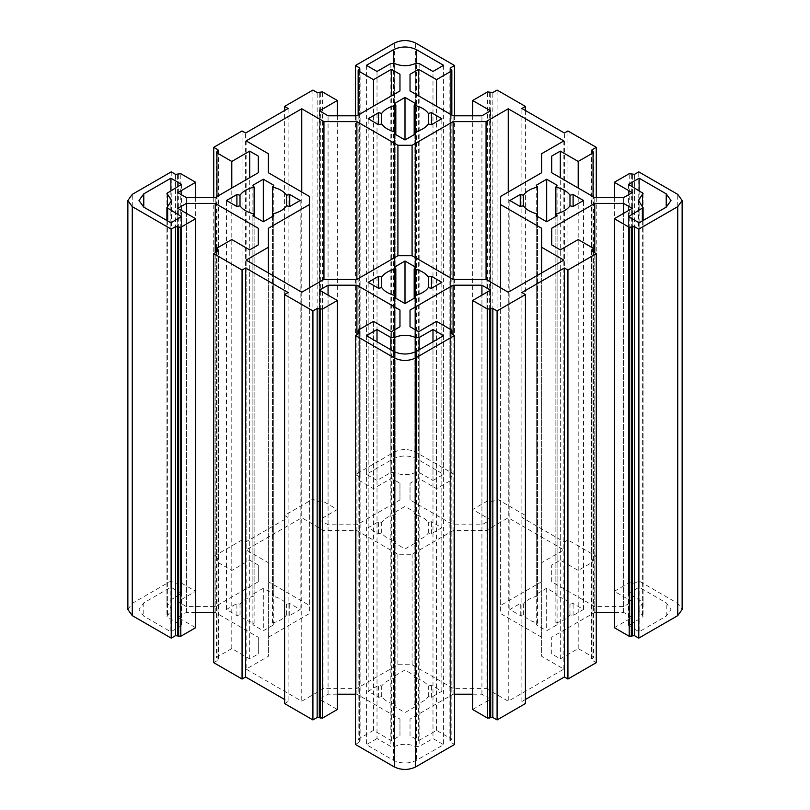 <?xml version="1.0" encoding="UTF-8"?>
<svg xmlns="http://www.w3.org/2000/svg" width="810" height="810" viewBox="0 0 810 810"><rect width="100%" height="100%" fill="white"/><g stroke="black" fill="none" stroke-linecap="round" stroke-linejoin="round"><path stroke-width="0.61" stroke-dasharray="4.05 3.04" d="M454.592 115.8L454.592 474.528L450.34 476.989L451.403 480.057L436.519 488.643L418.638 478.315L418.638 95.904M436.519 488.643L436.519 106.231M451.403 69.832L451.403 114.817M450.34 476.989L450.34 69.215L450.34 476.989M418.638 478.315L410.032 483.286L410.032 499.932L453.104 524.799L481.93 524.799L490.536 519.828L472.655 509.5L487.529 500.914L492.844 501.522L497.087 499.071L497.087 90.072M472.655 509.5L472.655 115.8M490.536 519.828L490.536 110.828M481.93 524.799L481.93 115.8M453.104 524.799L453.104 115.8M410.032 499.932L410.032 483.286M497.087 499.071L525.427 515.433L521.883 517.479L564.388 542.012L567.931 539.966L596.271 556.328L592.019 558.779L593.082 561.846L578.198 570.442L560.317 560.115L551.711 565.086L551.711 581.732L594.783 606.599L623.609 606.599L632.215 601.628L614.334 591.3L629.208 582.714L634.524 583.322L638.776 580.871L677.737 603.359L682.131 609.495M592.019 558.779L592.019 151.014L592.019 558.779M593.082 151.632L593.082 196.617M614.334 627.699L632.215 617.372L623.609 612.4L614.334 612.4M596.271 612.4L594.783 612.4L551.711 637.267L551.711 653.913L560.317 658.884L578.198 648.557L593.082 657.143L592.019 660.211L596.271 662.671M593.082 248.154L593.082 251.829M592.019 658.986L592.019 251.221L592.019 658.986M525.427 699.476L521.883 701.521L525.427 703.566M472.655 709.499L490.536 699.172L481.93 694.2L472.655 694.2M454.592 694.2L453.104 694.2L410.032 719.067L410.032 735.713L418.638 740.684L436.519 730.357L451.403 738.943L450.34 742.011L454.592 744.461M451.403 329.943L451.403 333.629M450.34 740.785L450.34 333.011L450.34 740.785M355.408 744.461L359.66 742.011L358.597 738.943L373.481 730.357L391.362 740.684L399.968 735.713L399.968 719.067L356.896 694.2L355.408 694.2M359.66 742.011L359.66 333.011L359.66 742.011M358.597 333.629L358.597 329.943M337.345 694.2L328.07 694.2L319.464 699.172L337.345 709.499M284.573 703.566L288.117 701.521L284.573 699.476M213.729 662.671L217.981 660.211L216.918 657.143L231.802 648.557L249.682 658.884L258.289 653.913L258.289 637.267L215.217 612.4L213.729 612.4M217.981 660.211L217.981 251.221L217.981 660.211M216.918 251.829L216.918 248.154M195.666 612.4L186.391 612.4L177.785 617.372L195.666 627.699M127.869 609.495L132.263 603.359L171.224 580.871L175.476 583.322L180.792 582.714L195.666 591.3L177.785 601.628L186.391 606.599L215.217 606.599L258.289 581.732L258.289 565.086L249.682 560.115L231.802 570.442L216.918 561.846L217.981 558.779L213.729 556.328L242.069 539.966L245.612 542.012L288.117 517.479L284.573 515.433L312.913 499.071L317.156 501.522L322.471 500.914L337.345 509.5L319.464 519.828L328.07 524.799L356.896 524.799L399.968 499.932L399.968 483.286L391.362 478.315L373.481 488.643L358.597 480.057L359.66 476.989L355.408 474.528L394.379 452.041C401.456 448.73 408.544 448.73 415.621 452.041L454.592 474.528M216.918 196.617L216.918 151.632M217.981 560.014L217.981 151.014L217.981 560.014M358.597 114.817L358.597 69.832M359.66 478.214L359.66 69.215L359.66 478.214M414.183 704.751C420.835 703.151 425.544 700.437 428.308 696.6L431.426 697.309L441.835 691.294L431.426 685.29L428.308 685.999C425.544 682.152 420.835 679.438 414.183 677.838L415.408 676.036L405 670.032L394.591 676.036L395.817 677.838C389.164 679.438 384.456 682.152 381.692 685.999L378.574 685.29L368.165 691.294L378.574 697.309L381.692 696.6C384.456 700.437 389.164 703.151 395.817 704.751L394.591 706.553L405 712.567L415.408 706.553L414.183 704.751L414.183 298.272M272.504 622.951C279.156 621.361 283.865 618.637 286.618 614.8L289.747 615.509L300.156 609.495L289.747 603.49L286.618 604.199C283.865 600.352 279.156 597.638 272.504 596.049L273.729 594.236L263.321 588.232L252.912 594.236L254.137 596.049C247.485 597.638 242.777 600.352 240.013 604.199L236.895 603.49L226.486 609.495L236.895 615.509L240.013 614.8C242.777 618.637 247.485 621.361 254.137 622.951L252.912 624.753L263.321 630.767L273.729 624.753L272.504 622.951L272.504 216.472M414.183 541.151C420.835 539.561 425.544 536.838 428.308 533L431.426 533.709L441.835 527.705L431.426 521.691L428.308 522.399C425.544 518.562 420.835 515.838 414.183 514.249L415.408 512.447L405 506.432L394.591 512.447L395.817 514.249C389.164 515.838 384.456 518.562 381.692 522.399L378.574 521.691L368.165 527.705L378.574 533.709L381.692 533C384.456 536.838 389.164 539.561 395.817 541.151L394.591 542.953L405 548.967L415.408 542.953L414.183 541.151L414.183 134.673M537.496 596.049C530.844 597.638 526.135 600.352 523.381 604.199L520.253 603.49L509.844 609.495L520.253 615.509L523.381 614.8C526.135 618.637 530.844 621.361 537.496 622.951L536.271 624.753L546.679 630.767L557.088 624.753L555.862 622.951C562.515 621.361 567.223 618.637 569.987 614.8L573.105 615.509L583.514 609.495L573.105 603.49L569.987 604.199C567.223 600.352 562.515 597.638 555.862 596.049L557.088 594.236L546.679 588.232L536.271 594.236L537.496 596.049L537.496 213.951M486.061 688.399L508.245 701.217L563.861 669.111L541.667 656.303L541.667 637.278L500.631 613.585L500.631 605.404L541.667 581.712L541.667 562.697L563.861 549.889L508.245 517.782L486.061 530.59L453.124 530.59L412.087 554.283L397.912 554.283L356.876 530.59L323.939 530.59L301.755 517.782L246.139 549.889L268.333 562.697L268.333 581.712L309.369 605.404L309.369 613.585L268.333 637.278L268.333 656.303L246.139 669.111L301.755 701.217L323.939 688.399L356.876 688.399L397.912 664.716L412.087 664.716L453.124 688.399L486.061 688.399L486.061 279.409L486.061 530.59M432.985 480.462L443.607 474.326L416.512 458.683C408.837 455.099 401.163 455.099 393.488 458.683L366.393 474.326L377.014 480.462L390.865 472.473L394.278 472.402C401.426 475.44 408.574 475.44 415.722 472.402L419.134 472.473L432.985 480.462L432.985 71.462M181.501 593.345L170.869 587.21L143.775 602.853L139.006 609.495L143.775 616.147L170.869 631.79L181.501 625.654L166.921 616.643L171.568 609.495L166.921 602.356L181.501 593.345L181.501 184.346M377.014 738.538L366.393 744.673L393.488 760.317C401.163 763.901 408.837 763.901 416.512 760.317L443.607 744.673L432.985 738.538L419.134 746.526L415.722 746.597C408.574 743.55 401.426 743.55 394.278 746.597L390.865 746.526L377.014 738.538L377.014 341.81M628.499 625.654L639.13 631.79L666.225 616.147L670.994 609.495L666.225 602.853L639.13 587.21L628.499 593.345L643.079 602.356L638.432 609.495L643.079 616.643L628.499 625.654L628.499 216.655M525.427 110.524L525.427 515.433M560.317 560.115L560.317 177.704M578.198 570.442L578.198 188.031M596.271 197.599L596.271 556.328M638.776 580.871L638.776 171.872M614.334 591.3L614.334 197.599M632.215 601.628L632.215 192.628M623.609 606.599L623.609 197.599M594.783 606.599L594.783 197.599M551.711 581.732L551.711 565.086M567.931 539.966L567.931 130.977M632.215 617.372L632.215 208.373M578.198 648.557L578.198 239.557M560.317 658.884L560.317 249.885M551.711 653.913L551.711 637.267M594.783 612.4L594.783 252.811M623.609 612.4L623.609 213.344M490.536 699.172L490.536 290.172M436.519 730.357L436.519 321.357M418.638 740.684L418.638 331.685M410.032 735.713L410.032 719.067M453.104 694.2L453.104 334.611M481.93 694.2L481.93 295.144M391.362 740.684L391.362 331.685M373.481 730.357L373.481 321.357M319.464 699.172L319.464 290.172M328.07 694.2L328.07 295.144M356.896 694.2L356.896 334.611M399.968 719.067L399.968 735.713M249.682 658.884L249.682 249.885M231.802 648.557L231.802 239.557M177.785 617.372L177.785 208.373M186.391 612.4L186.391 213.344M215.217 612.4L215.217 252.811M258.289 637.267L258.289 653.913M177.785 601.628L177.785 192.628M195.666 591.3L195.666 197.599M171.224 171.872L171.224 580.871M213.729 556.328L213.729 197.599M231.802 570.442L231.802 188.031M249.682 560.115L249.682 177.704M258.289 565.086L258.289 581.732M215.217 606.599L215.217 197.599M186.391 606.599L186.391 197.599M242.069 130.977L242.069 539.966M328.07 524.799L328.07 115.8M319.464 519.828L319.464 110.828M337.345 509.5L337.345 115.8M312.913 90.072L312.913 499.071M373.481 488.643L373.481 106.231M391.362 478.315L391.362 95.904M399.968 483.286L399.968 499.932M356.896 524.799L356.896 115.8M355.408 474.528L355.408 115.8M284.573 515.433L284.573 110.524M428.308 696.6L428.308 685.999M431.426 697.309L431.426 685.29M441.835 691.294L441.835 282.295M414.183 677.838L414.183 295.751M415.408 676.036L415.408 267.047M405 670.032L405 712.567M394.591 676.036L394.591 267.047M395.817 677.838L395.817 295.751M381.692 696.6L381.692 685.999M415.408 706.553L415.408 297.553M394.591 706.553L394.591 297.553M395.817 704.751L395.817 298.272M378.574 697.309L378.574 685.29M368.165 691.294L368.165 282.295M286.618 614.8L286.618 604.199M289.747 615.509L289.747 603.49M300.156 609.495L300.156 200.505M272.504 596.049L272.504 213.951M273.729 594.236L273.729 185.247M263.321 588.232L263.321 630.767M252.912 594.236L252.912 185.247M254.137 596.049L254.137 213.951M240.013 614.8L240.013 604.199M273.729 624.753L273.729 215.764M252.912 624.753L252.912 215.764M254.137 622.951L254.137 216.472M236.895 615.509L236.895 603.49M226.486 609.495L226.486 200.505M428.308 533L428.308 522.399M431.426 533.709L431.426 521.691M441.835 527.705L441.835 118.705M414.183 514.249L414.183 132.162M415.408 512.447L415.408 103.447M405 506.432L405 548.967M394.591 512.447L394.591 103.447M395.817 514.249L395.817 132.162M381.692 533L381.692 522.399M415.408 542.953L415.408 133.964M394.591 542.953L394.591 133.964M395.817 541.151L395.817 134.673M378.574 533.709L378.574 521.691M368.165 527.705L368.165 118.705M555.862 622.951L555.862 216.472M569.987 614.8L569.987 604.199M573.105 615.509L573.105 603.49M583.514 609.495L583.514 200.505M555.862 596.049L555.862 213.951M557.088 594.236L557.088 185.247M546.679 588.232L546.679 630.767M536.271 594.236L536.271 185.247M523.381 614.8L523.381 604.199M557.088 624.753L557.088 215.764M536.271 624.753L536.271 215.764M537.496 622.951L537.496 216.472M520.253 615.509L520.253 603.49M509.844 609.495L509.844 200.505M301.755 192.021L301.755 517.782M323.939 688.399L323.939 530.59M246.139 140.889L246.139 549.889M268.333 581.712L268.333 562.697M309.369 196.415L309.369 605.404M309.369 287.823L309.369 613.585M268.333 228.288L268.333 637.278M268.333 272.919L268.333 656.303M246.139 260.111L246.139 669.111M301.755 292.218L301.755 701.217M356.876 530.59L356.876 688.399M397.912 554.283L397.912 664.716M412.087 554.283L412.087 664.716M453.124 530.59L453.124 688.399M377.014 71.462L377.014 480.462M181.501 216.655L181.501 625.654M432.985 341.81L432.985 738.538M628.499 184.346L628.499 593.345M288.117 108.479L288.117 517.479M521.883 517.479L521.883 108.479M564.388 542.012L564.388 133.022M521.883 701.521L521.883 292.521M508.245 292.218L508.245 701.217M508.245 192.021L508.245 517.782M563.861 140.889L563.861 549.889M541.667 581.712L541.667 562.697M500.631 196.415L500.631 605.404M500.631 287.823L500.631 613.585M541.667 228.288L541.667 637.278M541.667 272.919L541.667 656.303M563.861 669.111L563.861 260.111M443.607 65.326L443.607 474.326M366.393 65.326L366.393 474.326M170.869 190.482L170.869 587.21M170.869 222.79L170.869 631.79M366.393 335.674L366.393 744.673M443.607 335.674L443.607 744.673M639.13 222.79L639.13 631.79M639.13 190.482L639.13 587.21M288.117 292.521L288.117 701.521M245.612 542.012L245.612 133.022M492.844 501.522L492.844 92.532M490.718 501.522L490.718 92.532M489.655 500.914L489.655 91.915M487.529 500.914L487.529 91.915M415.621 452.041L415.621 43.041M634.524 583.322L634.524 174.322M632.397 583.322L632.397 174.322M631.334 582.714L631.334 173.715M629.208 582.714L629.208 173.715M677.737 603.359L677.737 194.37M180.792 582.714L180.792 173.715M178.666 582.714L178.666 173.715M177.603 583.322L177.603 174.322M175.476 583.322L175.476 174.322M132.263 603.359L132.263 194.37M322.471 500.914L322.471 91.915M320.345 500.914L320.345 91.915M319.282 501.522L319.282 92.532M317.156 501.522L317.156 92.532M394.379 452.041L394.379 43.041M390.865 63.474L390.865 472.473M394.278 63.403L394.278 472.402M415.722 63.403L415.722 472.402M419.134 63.474L419.134 472.473M167.66 220.938L167.66 617.665M167.538 603.308L167.538 615.681M167.66 192.334L167.66 601.334M419.134 349.798L419.134 746.526M415.722 351.742L415.722 746.597M394.278 351.742L394.278 746.597M390.865 349.798L390.865 746.526M642.34 192.334L642.34 601.334M642.462 615.681L642.462 603.308M642.34 220.938L642.34 617.665M393.488 63.139L393.488 458.683M416.512 458.683L416.512 63.139M143.775 602.853L143.775 616.147M416.512 351.317L416.512 760.317M393.488 760.317L393.488 351.317M666.225 616.147L666.225 602.853M451.838 115.071L451.838 479.439M449.894 68.607L449.894 477.596M593.517 152.24L593.517 561.239M591.573 150.397L591.573 559.396M591.573 250.604L591.573 659.603M593.517 252.082L593.517 657.76M449.894 332.404L449.894 741.393M451.838 333.882L451.838 739.56M358.162 333.882L358.162 739.56M360.106 332.404L360.106 741.393M216.483 252.082L216.483 657.76M218.427 250.604L218.427 659.603M218.427 150.397L218.427 559.396M216.483 152.24L216.483 561.239M360.106 68.607L360.106 477.596M358.162 115.071L358.162 479.439M166.921 220.512L166.921 616.643M171.568 200.505L171.568 609.495M166.921 193.357L166.921 602.356M643.079 193.357L643.079 602.356M638.432 200.505L638.432 609.495M643.079 220.512L643.079 616.643M139.006 200.505L139.006 609.495M670.994 200.505L670.994 609.495"/><path stroke-width="1.21" d="M418.638 95.904L418.638 69.316L436.519 79.643L451.403 71.057L450.34 67.989L454.592 65.539L454.592 115.8M436.519 106.231L436.519 79.643M451.403 114.817L451.403 69.832M450.34 69.215L450.34 67.989L450.34 69.215M525.427 110.524L525.427 106.434L497.087 90.072L492.844 92.532L487.529 91.915L472.655 100.501L490.536 110.828L481.93 115.8L453.104 115.8L410.032 90.933L410.032 74.287L418.638 69.316M472.655 115.8L472.655 100.501M410.032 90.933L410.032 74.287M614.334 197.599L614.334 182.301L629.208 173.715L634.524 174.322L638.776 171.872L677.737 194.37L682.131 200.505L682.131 609.495L677.737 615.63L638.776 638.128L634.524 635.678L629.208 636.285L614.334 627.699L614.334 218.7L629.208 227.286L634.524 226.678L638.776 229.129L638.776 638.128M614.334 612.4L596.271 612.4M593.082 251.829L593.082 249.379L592.019 249.986L592.019 251.221L592.019 249.986L592.019 251.221L596.271 253.672L596.271 662.671L567.931 679.023L564.388 676.978L525.427 699.476M596.271 253.672L567.931 270.034L564.388 267.988L521.883 292.521L525.427 294.567L525.427 703.566L497.087 719.928L492.844 717.468L487.529 718.085L472.655 709.499L472.655 300.5L487.529 309.086L492.844 308.478L497.087 310.929L497.087 719.928M472.655 694.2L454.592 694.2M451.403 333.629L451.403 331.179L450.34 331.786L450.34 333.011L450.34 331.786L450.34 333.011L454.592 335.472L454.592 744.461L415.621 766.959C408.544 770.269 401.456 770.269 394.379 766.959L355.408 744.461L355.408 335.472L359.66 333.011L358.597 329.943L358.597 333.629M355.408 694.2L337.345 694.2M312.913 719.928L312.913 310.929L317.156 308.478L322.471 309.086L337.345 300.5L337.345 709.499L322.471 718.085L317.156 717.468L312.913 719.928L284.573 703.566L284.573 294.567L288.117 292.521L245.612 267.988L242.069 270.034L213.729 253.672L213.729 662.671L242.069 679.023L242.069 270.034M284.573 699.476L245.612 676.978L242.069 679.023M213.729 612.4L195.666 612.4M171.224 638.128L171.224 229.129L175.476 226.678L180.792 227.286L195.666 218.7L195.666 627.699L180.792 636.285L175.476 635.678L171.224 638.128L132.263 615.63L127.869 609.495L127.869 200.505L132.263 194.37L171.224 171.872L175.476 174.322L180.792 173.715L195.666 182.301L177.785 192.628L186.391 197.599L215.217 197.599L258.289 172.732L258.289 156.087L258.289 172.732M355.408 115.8L355.408 65.539L394.379 43.041C401.456 39.73 408.544 39.73 415.621 43.041L454.592 65.539M560.317 177.704L560.317 151.116L578.198 161.443L593.082 152.857L592.019 149.789L596.271 147.329L596.271 197.599M578.198 188.031L578.198 161.443M593.082 196.617L593.082 151.632M592.019 151.014L592.019 149.789L592.019 151.014M614.334 182.301L632.215 192.628L623.609 197.599L594.783 197.599L551.711 172.732L551.711 156.087L560.317 151.116M551.711 172.732L551.711 156.087M525.427 106.434L521.883 108.479L564.388 133.022L567.931 130.977L596.271 147.329M593.082 248.154L593.082 249.379L593.082 248.154L578.198 239.557L560.317 249.885L551.711 244.914L551.711 228.268L594.783 203.401L623.609 203.401L632.215 208.373L614.334 218.7M551.711 244.914L551.711 228.268M594.783 252.811L594.783 203.401M623.609 213.344L623.609 203.401M567.931 270.034L567.931 679.023M682.131 200.505L677.737 206.641L638.776 229.129M451.403 329.943L451.403 331.179L451.403 329.943L436.519 321.357L418.638 331.685L410.032 326.714L410.032 310.068L453.104 285.201L481.93 285.201L490.536 290.172L472.655 300.5M410.032 326.714L410.032 310.068M453.104 334.611L453.104 285.201M481.93 295.144L481.93 285.201M454.592 335.472L415.621 357.959C408.544 361.27 401.456 361.27 394.379 357.959L355.408 335.472M525.427 294.567L497.087 310.929M337.345 300.5L319.464 290.172L328.07 285.201L356.896 285.201L399.968 310.068L399.968 326.714L391.362 331.685L373.481 321.357L358.597 329.943M328.07 295.144L328.07 285.201M356.896 334.611L356.896 285.201M399.968 326.714L399.968 310.068M312.913 310.929L284.573 294.567M195.666 218.7L177.785 208.373L186.391 203.401L215.217 203.401L258.289 228.268L258.289 244.914L249.682 249.885L231.802 239.557L216.918 248.154L217.981 251.221L213.729 253.672M216.918 248.154L216.918 251.829M217.981 249.986L217.981 251.221L217.981 249.986M186.391 213.344L186.391 203.401M215.217 252.811L215.217 203.401M258.289 244.914L258.289 228.268M171.224 229.129L132.263 206.641L127.869 200.505M195.666 197.599L195.666 182.301M213.729 197.599L213.729 147.329L217.981 149.789L216.918 152.857L231.802 161.443L249.682 151.116L258.289 156.087M217.981 149.789L217.981 151.014L217.981 149.789M216.918 151.632L216.918 196.617M231.802 188.031L231.802 161.443M249.682 177.704L249.682 151.116M213.729 147.329L242.069 130.977L245.612 133.022L288.117 108.479L284.573 106.434L312.913 90.072L317.156 92.532L322.471 91.915L337.345 100.501L319.464 110.828L328.07 115.8L356.896 115.8L399.968 90.933L399.968 74.287L399.968 90.933M337.345 115.8L337.345 100.501M355.408 65.539L359.66 67.989L358.597 71.057L373.481 79.643L391.362 69.316L399.968 74.287M359.66 67.989L359.66 69.215L359.66 67.989M358.597 69.832L358.597 114.817M373.481 106.231L373.481 79.643M391.362 95.904L391.362 69.316M284.573 110.524L284.573 106.434M414.183 298.272L414.183 268.849C420.835 270.439 425.544 273.162 428.308 277L431.426 276.291L441.835 282.295L431.426 288.309L428.308 287.601C425.544 291.438 420.835 294.162 414.183 295.751L415.408 297.553L405 303.568L405 261.033L415.408 267.047L414.183 268.849M431.426 288.309L431.426 276.291M428.308 287.601L428.308 277M395.817 298.272L395.817 268.849L394.591 267.047L405 261.033M381.692 277L381.692 287.601L378.574 288.309L378.574 276.291L381.692 277C384.456 273.162 389.164 270.439 395.817 268.849M405 303.568L394.591 297.553L395.817 295.751C389.164 294.162 384.456 291.438 381.692 287.601M378.574 288.309L368.165 282.295L378.574 276.291M272.504 216.472L272.504 187.049C279.156 188.639 283.865 191.362 286.618 195.2L289.747 194.491L300.156 200.505L289.747 206.51L286.618 205.801C283.865 209.648 279.156 212.362 272.504 213.951L273.729 215.764L263.321 221.768L263.321 179.233L273.729 185.247L272.504 187.049M289.747 206.51L289.747 194.491M286.618 205.801L286.618 195.2M254.137 216.472L254.137 187.049L252.912 185.247L263.321 179.233M240.013 195.2L240.013 205.801L236.895 206.51L236.895 194.491L240.013 195.2C242.777 191.362 247.485 188.639 254.137 187.049M263.321 221.768L252.912 215.764L254.137 213.951C247.485 212.362 242.777 209.648 240.013 205.801M236.895 206.51L226.486 200.505L236.895 194.491M414.183 134.673L414.183 105.249C420.835 106.849 425.544 109.563 428.308 113.4L431.426 112.691L441.835 118.705L431.426 124.71L428.308 124.001C425.544 127.848 420.835 130.562 414.183 132.162L415.408 133.964L405 139.968L405 97.433L415.408 103.447L414.183 105.249M431.426 124.71L431.426 112.691M428.308 124.001L428.308 113.4M395.817 134.673L395.817 105.249L394.591 103.447L405 97.433M381.692 113.4L381.692 124.001L378.574 124.71L378.574 112.691L381.692 113.4C384.456 109.563 389.164 106.849 395.817 105.249M405 139.968L394.591 133.964L395.817 132.162C389.164 130.562 384.456 127.848 381.692 124.001M378.574 124.71L368.165 118.705L378.574 112.691M555.862 216.472L555.862 187.049C562.515 188.639 567.223 191.362 569.987 195.2L573.105 194.491L583.514 200.505L573.105 206.51L569.987 205.801C567.223 209.648 562.515 212.362 555.862 213.951L557.088 215.764L546.679 221.768L546.679 179.233L557.088 185.247L555.862 187.049M573.105 206.51L573.105 194.491M569.987 205.801L569.987 195.2M537.496 216.472L537.496 187.049L536.271 185.247L546.679 179.233M523.381 195.2L523.381 205.801L520.253 206.51L520.253 194.491L523.381 195.2C526.135 191.362 530.844 188.639 537.496 187.049M546.679 221.768L536.271 215.764L537.496 213.951C530.844 212.362 526.135 209.648 523.381 205.801M520.253 206.51L509.844 200.505L520.253 194.491M541.667 153.697L541.667 172.722L541.667 153.697L563.861 140.889L508.245 108.783L486.061 121.601L453.124 121.601L412.087 145.284L397.912 145.284L356.876 121.601L323.939 121.601L301.755 108.783L301.755 192.021M323.939 121.601L323.939 279.409L356.876 279.409L397.912 255.717L412.087 255.717L453.124 279.409L486.061 279.409L508.245 292.218L563.861 260.111L541.667 247.303L541.667 228.288L500.631 204.596L500.631 196.415L541.667 172.722M301.755 108.783L246.139 140.889L268.333 153.697L268.333 172.722L309.369 196.415L309.369 287.823M268.333 153.697L268.333 172.722M309.369 204.596L268.333 228.288L268.333 272.919M268.333 247.303L246.139 260.111L301.755 292.218L323.939 279.409M377.014 71.462L390.865 63.474L394.278 63.403C401.426 66.45 408.574 66.45 415.722 63.403L419.134 63.474L432.985 71.462L443.607 65.326L416.512 49.683C408.837 46.099 401.163 46.099 393.488 49.683L366.393 65.326L377.014 71.462M170.869 178.21L143.775 193.853L139.006 200.505L143.775 207.147L170.869 222.79L181.501 216.655L166.921 207.644L171.568 200.505L166.921 193.357L181.501 184.346L170.869 178.21L170.869 190.482M377.014 329.538L366.393 335.674L393.488 351.317C401.163 354.901 408.837 354.901 416.512 351.317L443.607 335.674L432.985 329.538L419.134 337.527L415.722 337.598C408.574 334.56 401.426 334.56 394.278 337.598L390.865 337.527L377.014 329.538L377.014 341.81M432.985 329.538L432.985 341.81M628.499 184.346L643.079 193.357L638.432 200.505L643.079 207.644L628.499 216.655L639.13 222.79L666.225 207.147L670.994 200.505L666.225 193.853L639.13 178.21L628.499 184.346M564.388 676.978L564.388 267.988M356.876 121.601L356.876 279.409M397.912 145.284L397.912 255.717M412.087 145.284L412.087 255.717M453.124 121.601L453.124 279.409M486.061 121.601L486.061 279.409M508.245 108.783L508.245 192.021M500.631 204.596L500.631 287.823M541.667 247.303L541.667 272.919M639.13 178.21L639.13 190.482M245.612 676.978L245.612 267.988M629.208 636.285L629.208 227.286M631.334 636.285L631.334 227.286M632.397 635.678L632.397 226.678M634.524 635.678L634.524 226.678M677.737 206.641L677.737 615.63M487.529 718.085L487.529 309.086M489.655 718.085L489.655 309.086M490.718 717.468L490.718 308.478M492.844 717.468L492.844 308.478M415.621 766.959L415.621 357.959M317.156 717.468L317.156 308.478M319.282 717.468L319.282 308.478M320.345 718.085L320.345 309.086M322.471 718.085L322.471 309.086M394.379 766.959L394.379 357.959M175.476 635.678L175.476 226.678M177.603 635.678L177.603 226.678M178.666 636.285L178.666 227.286M180.792 636.285L180.792 227.286M132.263 615.63L132.263 206.641M167.66 208.666L167.66 220.938M167.538 194.319L167.538 206.692M419.134 337.527L419.134 349.798M415.722 337.598L415.722 351.742M394.278 337.598L394.278 351.742M390.865 337.527L390.865 349.798M642.462 194.319L642.462 206.692M642.34 208.666L642.34 220.938M393.488 49.683L393.488 63.139M416.512 63.139L416.512 49.683M143.775 207.147L143.775 193.853M666.225 193.853L666.225 207.147M451.838 70.44L451.838 115.071M593.517 248.761L593.517 252.082M451.838 330.561L451.838 333.882M358.162 330.561L358.162 333.882M216.483 248.761L216.483 252.082M358.162 70.44L358.162 115.071M166.921 207.644L166.921 220.512M643.079 207.644L643.079 220.512"/></g></svg>
